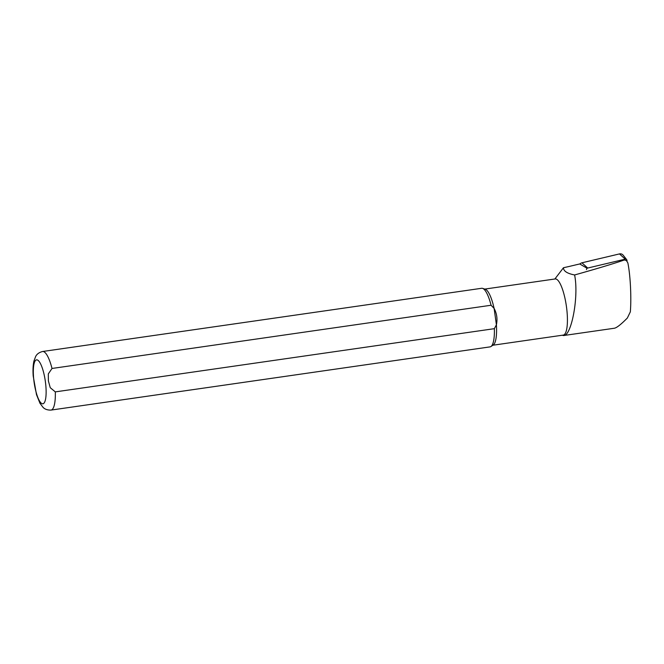 <?xml version="1.0" encoding="UTF-8"?>
<svg xmlns="http://www.w3.org/2000/svg" width="664" height="664" viewBox="0 0 664 664"><rect width="100%" height="100%" fill="white"/><g stroke="black" fill="none" stroke-linecap="round" stroke-linejoin="round"><path stroke-width="1" d="M626.359 260.388L627.015 261.218L626.999 260.554A1.544 1.469 -61.3 0 0 625.239 259.151L587.706 268.04L581.938 262.803A3.942 3.752 118.7 0 0 579.88 264.048M581.938 262.803L619.471 253.914A3.942 3.752 118.7 0 1 623.156 255.175L626.683 259.649M586.503 269.609A1.544 1.469 -61.3 0 1 587.706 268.04M568.749 266.554L579.73 263.948L587.15 268.306M562.425 335.212A28.859 7.312 -98.2 0 0 563.736 335.519C571.372 336.001 579.033 296.7 574.609 274.962C567.197 273.518 563.487 271.119 563.47 267.741L568.733 266.554M574.609 274.962C596.986 268.696 613.586 263.699 624.417 259.956L626.401 260.603L627.829 262.836C630.352 274.772 631.514 297.347 630.344 311.839L627.347 318.023C621.072 324.389 616.74 327.792 614.358 328.24L614.233 328.248M491.078 305.249A29.598 7.503 -98.2 0 0 482.595 288.375A29.598 7.503 -98.2 0 0 481.657 288.284L42.587 351.497C36.752 353.016 35.756 356.535 35.682 356.427L33.93 361.075C33.017 365.2 32.777 370.172 33.2 375.99L36.495 394.648L39.964 403.255L43.011 407.314C43.052 407.198 45.011 410.277 51.028 410.086A29.598 7.503 -98.2 0 0 55.311 391.884L50.256 387.71L48.381 380.928L48.306 373.915L52.016 368.462L491.078 305.249L494.107 308.403A28.361 7.188 -98.2 0 0 485.259 289.23L482.595 288.375M51.028 410.086L490.09 346.874A29.598 7.503 -98.2 0 0 490.962 346.525A29.598 7.503 -98.2 0 0 494.373 328.672L55.311 391.884M490.962 346.525L493.286 344.956A28.361 7.188 -98.2 0 0 496.406 324.787L494.373 328.672M492.879 345.23L563.288 335.088A28.361 7.188 -98.2 0 0 566.359 305.996A28.361 7.188 -98.2 0 0 555.204 278.946L484.795 289.081M494.107 308.403C496.855 313.599 497.618 319.06 496.406 324.787L494.107 308.403M563.736 335.519L614.358 328.24M563.47 267.741L554.855 279.029M625.239 259.151L619.471 253.914M624.417 259.956L623.994 259.574M52.016 368.462A29.598 7.503 -98.2 0 0 42.587 351.497M45.335 381.302A22.194 5.627 -98.2 0 0 34.246 363.034A22.194 5.627 -98.2 0 0 39.591 401.106A22.194 5.627 -98.2 0 0 45.335 381.302"/></g></svg>
